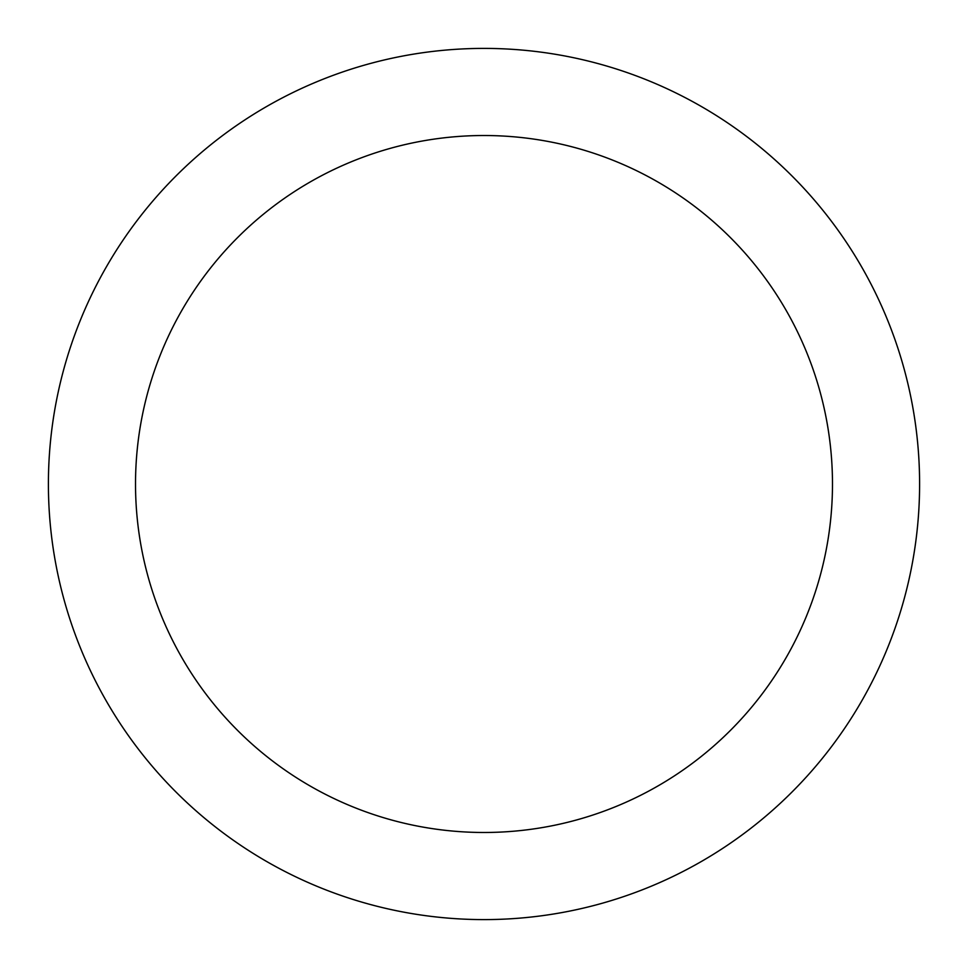 <?xml version="1.0" encoding="UTF-8"?>
<svg xmlns="http://www.w3.org/2000/svg" width="968" height="968" viewBox="0 0 968 968"><rect width="100%" height="100%" fill="white"/><g stroke="black" fill="none" stroke-linecap="round" stroke-linejoin="round"><path stroke-width="0.73" stroke-dasharray="4.84 3.63" d="M484 48.4A435.6 435.6 0 0 1 919.6 484A435.6 435.6 0 0 1 484 919.6A435.6 435.6 0 0 1 48.4 484A435.6 435.6 0 0 1 484 48.4A435.6 435.6 0 0 1 919.6 484A435.6 435.6 0 0 1 484 919.6A435.6 435.6 0 0 1 48.4 484A435.6 435.6 0 0 1 484 48.4A435.6 435.6 0 0 1 919.6 484A435.6 435.6 0 0 1 484 919.6A435.6 435.6 0 0 1 48.4 484A435.6 435.6 0 0 1 484 48.4"/><path stroke-width="1.45" d="M484 135.52A348.48 348.48 0 0 1 832.48 484A348.48 348.48 0 0 1 484 832.48A348.48 348.48 0 0 1 135.52 484A348.48 348.48 0 0 1 484 135.52M484 48.4A435.6 435.6 0 0 1 919.6 484A435.6 435.6 0 0 1 484 919.6A435.6 435.6 0 0 1 48.4 484A435.6 435.6 0 0 1 484 48.4"/></g></svg>
